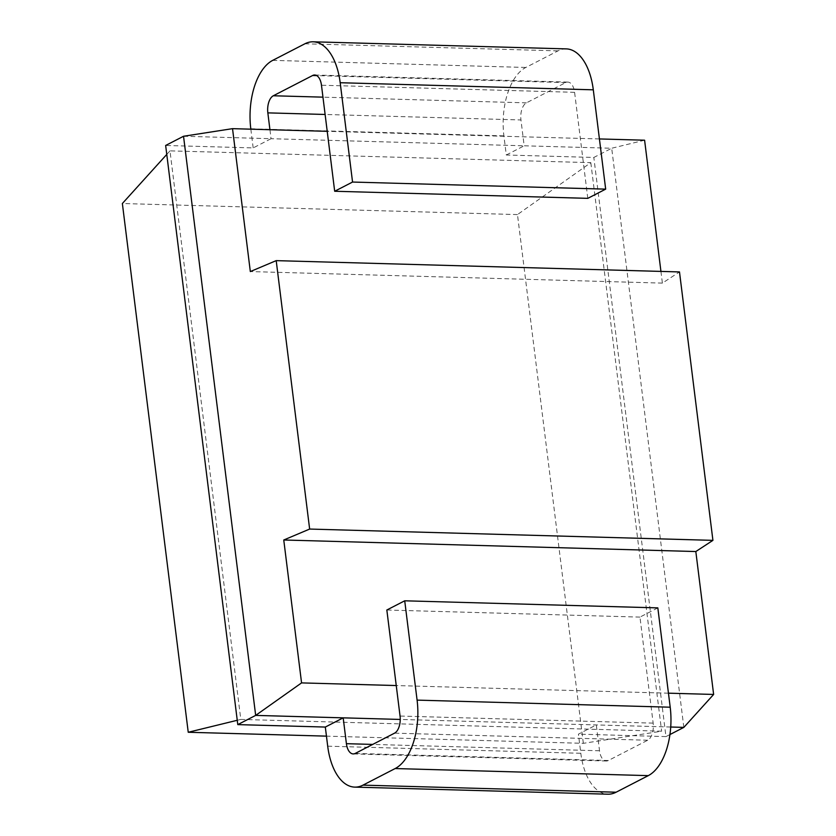 <?xml version="1.0" encoding="UTF-8"?>
<svg xmlns="http://www.w3.org/2000/svg" width="836" height="836" viewBox="0 0 836 836"><rect width="100%" height="100%" fill="white"/><g stroke="black" fill="none" stroke-linecap="round" stroke-linejoin="round"><path stroke-width="0.63" stroke-dasharray="4.18 3.13" d="M683.838 727.383L611.701 148.244L593.821 157.461L506.292 155.005L503.909 135.881A55.688 29.344 91.6 0 1 525.834 67.455L558.009 50.871A55.688 29.344 91.6 0 1 566.254 48.885M669.939 734.551L665.958 736.6L593.821 157.461M660.931 271.407L662.394 283.111L679.49 271.93M644.598 140.208L611.701 148.244L524.172 145.798L520.953 119.956L325.11 114.469M670.723 727.017L400.235 719.441M668.455 693.18L396.243 685.551M657.827 607.887L639.958 617.104L653.156 723.13A13.919 7.336 -88.4 0 1 647.681 740.236L608.347 760.509A13.919 7.336 -88.4 0 1 606.288 761A13.919 7.336 -88.4 0 1 599.527 750.77L596.308 724.937L578.428 734.144L580.811 753.278A55.688 29.344 91.6 0 0 607.856 794.2M506.292 155.005L524.172 145.798L271.052 138.703L269.934 129.716M587.792 198.351L574.593 92.315A13.919 7.336 -88.4 0 0 567.822 82.085A13.919 7.336 -88.4 0 0 565.763 82.576L526.429 102.849A13.919 7.336 -88.4 0 0 520.953 119.956M639.958 617.104L386.838 610.008M183.533 136.258L271.052 138.703L253.183 147.92L165.653 145.464M250.842 129.172L253.183 147.92M665.958 736.6L578.428 734.144M583.34 743.329L517.474 214.58L590.812 162.654L169.98 150.867L240.799 719.42L661.631 731.207L583.34 743.329L326.448 736.14M590.812 162.654L661.631 731.207M169.98 150.867L166.772 154.42M237.246 720.287L240.799 719.42M517.474 214.58L122.369 203.514M599.422 138.943L327.21 131.315M662.394 283.111L250.33 271.564M599.527 750.77L372.699 744.416M608.347 760.509L355.237 753.424M653.156 723.13L400.047 716.044M647.681 740.236L394.561 733.151M327.702 746.182L580.811 753.278M250.8 128.796L503.909 135.881M272.714 60.37L525.834 67.455M304.9 43.785L558.009 50.871M574.593 92.315L321.473 85.23M565.763 82.576L316.74 75.606M526.429 102.849L322.957 97.154M606.288 761L353.168 753.915M567.822 82.085L314.712 75"/><path stroke-width="1.25" d="M669.939 734.551L683.838 727.383L713.63 694.444L695.824 551.541L712.92 540.359L679.49 271.93L276.204 260.633L250.33 271.564L232.533 128.66L183.533 136.258L165.653 145.464L237.79 724.613L255.67 715.397L301.566 682.897L283.759 539.993L309.644 529.063L276.204 260.633M660.931 271.407L644.598 140.208L599.422 138.943M400.235 719.441L255.67 715.397L183.533 136.258M713.63 694.444L668.455 693.18M396.243 685.551L301.566 682.897M683.838 727.383L670.723 727.017M346.407 743.685L343.188 717.842L325.319 727.059L327.702 746.182A55.688 29.344 -88.4 0 0 354.746 787.115A55.688 29.344 -88.4 0 0 362.991 785.129L395.167 768.545A55.688 29.344 -88.4 0 0 417.091 700.119L404.718 600.802L386.838 610.008L400.047 716.044A13.919 7.336 91.6 0 1 394.561 733.151L355.237 753.424A13.919 7.336 91.6 0 1 353.168 753.915A13.919 7.336 91.6 0 1 346.407 743.685L372.699 744.416M269.934 129.716L267.844 112.87A13.919 7.336 91.6 0 1 273.32 95.764L312.654 75.491A13.919 7.336 91.6 0 1 314.712 75A13.919 7.336 91.6 0 1 321.473 85.23L334.682 191.256L352.552 182.049L340.189 82.722A55.688 29.344 -88.4 0 0 313.145 41.8A55.688 29.344 -88.4 0 0 304.9 43.785L272.714 60.37A55.688 29.344 -88.4 0 0 250.8 128.796L250.842 129.172M417.091 700.119L670.2 707.204A55.688 29.344 91.6 0 1 648.287 775.63L616.101 792.214A55.688 29.344 91.6 0 1 607.856 794.2L354.746 787.115M670.2 707.204L657.827 607.887L404.718 600.802M334.682 191.256L587.792 198.351L605.672 189.135L593.299 89.818A55.688 29.344 91.6 0 0 566.254 48.885L313.145 41.8M325.319 727.059L237.79 724.613M166.772 154.42L122.369 203.514L188.236 732.263L237.246 720.287M326.448 736.14L188.236 732.263M327.21 131.315L232.533 128.66M712.92 540.359L309.644 529.063M695.824 551.541L283.759 539.993M605.672 189.135L352.552 182.049M325.11 114.469L267.844 112.87M395.167 768.545L648.287 775.63M362.991 785.129L616.101 792.214M340.189 82.722L593.299 89.818M316.74 75.606L312.654 75.491M322.957 97.154L273.32 95.764"/></g></svg>
